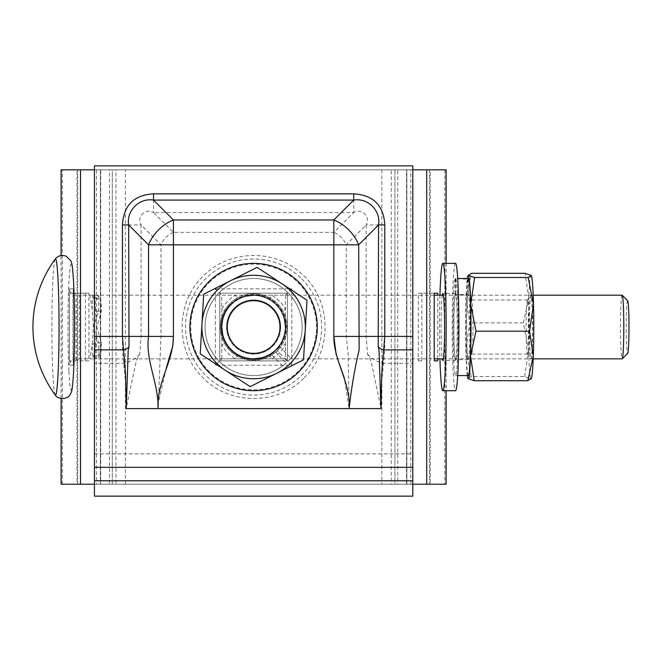 <?xml version="1.0" encoding="UTF-8"?>
<svg xmlns="http://www.w3.org/2000/svg" width="662" height="662" viewBox="0 0 662 662"><rect width="100%" height="100%" fill="white"/><g stroke="black" fill="none" stroke-linecap="round" stroke-linejoin="round"><path stroke-width="0.5" stroke-dasharray="3.31 2.48" d="M61.103 484.212L125.366 484.212L109.462 484.212L109.462 169.828L125.366 169.828L109.462 169.828M61.103 398.541L61.103 255.499M61.103 169.828L115.966 169.828L115.966 484.212L62.418 484.212L62.418 169.828L100.707 169.828L100.707 484.212L109.462 484.212M80.516 169.828L96.412 169.828L77.015 169.828L77.677 169.828L77.677 484.212L77.015 484.212L77.015 169.828M61.144 484.212L77.015 484.212M80.516 484.212L94.434 484.212M61.144 169.828L77.04 169.828L77.04 484.212L96.412 484.212L96.412 169.828L112.308 169.828L112.308 484.212L112.308 169.828L406.824 169.828L406.824 484.212L406.824 169.828L94.434 169.828M125.366 484.212L125.366 169.828M85.373 360.848L88.915 360.848L88.915 293.192L85.373 293.192L85.373 360.848L69.477 360.848L73.019 360.848L73.019 293.192L69.477 293.192L69.477 360.848M287.44 360.848L287.44 293.192L219.792 293.192L219.792 360.848L287.44 360.848L287.44 293.192L219.792 293.192L219.792 360.848L287.44 360.848L287.44 293.192L219.792 293.192L219.792 360.848L287.44 360.848L287.44 293.192L219.792 293.192L219.792 360.848L287.44 360.848L287.44 293.192L219.792 293.192L219.792 360.848L287.44 360.848L287.44 293.192L219.792 293.192L219.792 360.848L287.44 360.848M88.915 360.848L73.019 360.848M85.373 293.192L69.477 293.192M88.915 293.192L73.019 293.192M446.13 169.828L381.866 169.828L397.771 169.828L397.771 484.212L381.866 484.212L397.771 484.212M446.13 263.352L446.13 390.696M446.13 484.212L391.267 484.212L391.267 169.828L444.814 169.828L444.814 484.212L406.526 484.212L406.526 169.828L397.771 169.828M426.709 484.212L410.812 484.212L430.209 484.212L429.555 484.212L429.555 169.828L430.209 169.828L430.209 484.212M446.089 169.828L430.209 169.828M426.709 169.828L412.79 169.828M446.089 484.212L430.192 484.212L430.192 169.828L410.812 169.828L410.812 484.212L394.916 484.212L394.916 169.828L394.916 484.212L100.409 484.212L100.409 169.828L100.409 484.212L412.79 484.212M381.866 169.828L381.866 484.212M421.851 293.192L418.31 293.192L418.31 360.848L421.851 360.848L421.851 293.192L434.206 293.192L418.31 293.192M437.748 358.854L437.748 295.186M421.851 360.848L418.31 360.848M94.434 496.144L412.79 496.144L412.79 165.856L94.434 165.856L94.434 496.144M380.956 408.603L126.268 408.603L125.54 382.09L123.695 363.339C122.809 356.926 122.396 347.947 122.445 336.42L122.445 224.939C123.62 205.319 133.972 194.959 153.518 193.858L353.707 193.858C373.327 195.033 383.687 205.394 384.788 224.939L384.788 336.42C384.837 347.947 384.423 356.926 383.53 363.339L381.693 382.106L380.865 407.362L371.01 361.179L367.551 354.145L366.136 336.42L366.136 224.939L346.251 244.824L346.251 336.42L348.129 353.756L349.122 408.603L344.339 378.06M166.22 368.312L158.235 403.63M337.33 358.208L336.18 354.65M158.11 408.148L160.982 336.42L160.982 244.824L141.089 224.939L141.089 336.42L139.682 354.145L136.215 361.179L126.384 407.345M384.788 224.939L366.136 224.939C370.786 216.714 361.874 207.86 353.707 212.51L153.518 212.51L173.411 232.395L333.822 232.395L353.707 212.51L353.707 193.858M412.79 336.42L333.822 336.42L333.822 244.824L346.251 244.824A15.921 10.542 -135 0 0 333.822 232.395L333.822 244.824L173.411 244.824L173.411 336.42L94.434 336.42M153.518 193.858L153.518 212.51C145.301 207.86 136.446 216.772 141.089 224.939L122.445 224.939M173.411 232.395A15.921 10.542 135 0 0 160.982 244.824L173.411 244.824L173.411 232.395M367.551 354.145A23.873 18.941 -145.3 0 0 383.53 363.339L412.79 363.339M139.682 354.145A23.873 18.941 -34.7 0 1 123.695 363.339L94.434 363.339M245.784 296.162L237.972 299.298L235.647 295.186L221.778 295.186L221.778 358.854L285.454 358.854L285.454 295.186L221.778 295.186L221.778 358.854L285.454 358.854L285.454 295.186L235.647 295.186A36.559 36.559 0 0 0 221.778 309.055L225.891 311.372L222.755 319.183M237.972 299.298A31.834 31.834 0 0 0 225.891 311.372A31.834 31.834 0 0 1 231.104 304.512M261.449 357.877L269.26 354.749A31.834 31.834 0 0 0 281.342 342.668L284.47 334.856M285.206 330.926L285.454 327.02L284.453 334.914M284.47 319.183L281.342 311.372L285.454 309.055A36.559 36.559 0 0 0 271.577 295.186L269.26 299.298L261.449 296.162M257.526 295.426L253.612 295.186L261.515 296.179M301.748 278.884A68.078 68.078 0 0 1 301.748 375.155A68.078 68.078 0 0 1 205.477 375.155A68.078 68.078 0 0 1 205.477 278.884A68.078 68.078 0 0 1 301.748 278.884M222.018 323.114L221.778 327.02L222.771 319.125M222.755 334.856L225.891 342.668L221.778 344.985A36.559 36.559 0 0 0 235.647 358.854L237.972 354.749L245.784 357.877M249.706 358.614L253.612 358.854L245.718 357.861M285.454 358.854L291.818 365.225L215.415 365.225L221.778 358.854M215.415 365.225L215.415 288.814L221.778 295.186M285.454 295.186L291.818 288.814L291.818 365.225M225.891 342.668A31.834 31.834 0 0 0 237.972 354.749A31.834 31.834 0 0 1 225.891 342.668M269.26 354.749L271.577 358.854A36.559 36.559 0 0 0 285.454 344.985L281.342 342.668A31.834 31.834 0 0 1 269.26 354.749M281.342 311.372A31.834 31.834 0 0 0 269.26 299.298A31.834 31.834 0 0 1 281.342 311.372M89.9 295.186L95.096 295.186C98.191 295.12 100.094 296.493 100.79 299.298A31.834 1.663 90 0 1 101.154 304.512A31.834 1.663 90 0 1 101.427 311.372L96.76 327.02L101.427 342.668A31.834 1.663 90 0 1 100.79 354.749C100.094 357.546 98.191 358.92 95.096 358.854C97.645 358.92 98.994 357.546 99.159 354.749A6.363 5.536 174.7 0 0 92.895 358.854L89.9 358.854L92.167 344.985L93.433 327.02L92.167 309.055L89.9 295.186L79.275 295.186C75.46 294.78 73.457 292.654 73.25 288.814L69.253 288.814C69.858 292.654 72.084 294.78 75.94 295.186L75.94 358.854L79.275 358.854C75.46 359.259 73.457 361.386 73.25 365.225L73.25 288.814L73.25 365.225L69.253 365.225C69.858 361.386 72.084 359.259 75.94 358.854L89.9 358.854M622.123 295.186A31.834 1.663 -90 0 0 620.584 314.839A31.834 1.663 -90 0 0 620.948 349.528A31.834 1.663 -90 0 0 622.123 358.854M627.684 300.714A26.339 1.382 -90 0 0 626.351 316.304A26.339 1.382 -90 0 0 626.641 345.647A26.339 1.382 -90 0 0 627.684 353.326M55.219 259.115A68.078 3.567 -90 0 0 52.952 278.884A68.078 3.567 -90 0 0 52.952 375.155A68.078 3.567 -90 0 0 55.219 394.924M93.234 358.854L79.275 358.854L79.275 295.186L93.234 295.186L95.502 309.055L96.76 327.02L95.502 344.985L93.234 358.854L95.096 358.854L92.895 358.854A36.559 1.912 -90 0 1 92.481 352.871A36.559 1.912 -90 0 1 92.167 344.985A6.363 3.128 178.3 0 1 98.522 342.668L93.433 327.02L98.522 311.372A6.363 3.128 -178.3 0 1 92.167 309.055A36.559 1.912 -90 0 1 92.895 295.186A6.363 5.536 -174.7 0 0 99.159 299.298C98.994 296.493 97.645 295.128 95.096 295.186L93.234 295.186M100.79 354.749A6.363 5.536 5.3 0 0 94.774 358.854L434.206 358.854M434.206 295.186L94.774 295.186A6.363 5.536 -5.3 0 0 100.79 299.298M101.427 311.372A6.363 3.128 -1.7 0 1 95.502 309.055A36.559 1.912 -90 0 0 94.774 295.186M101.427 342.668A6.363 3.128 1.7 0 0 95.502 344.985A36.559 1.912 -90 0 1 94.774 358.854M285.396 328.873A31.834 31.834 0 0 1 251.759 358.804A31.834 31.834 0 0 1 221.836 325.166A31.834 31.834 0 0 1 255.474 295.235A31.834 31.834 0 0 1 285.396 328.873A31.834 31.834 0 0 1 251.759 358.804A31.834 31.834 0 0 1 221.836 325.166A31.834 31.834 0 0 1 255.474 295.235A31.834 31.834 0 0 1 285.396 328.873A31.834 31.834 0 0 1 251.759 358.804A31.834 31.834 0 0 1 221.836 325.166A31.834 31.834 0 0 1 255.474 295.235A31.834 31.834 0 0 1 285.396 328.873M280.63 328.6A27.059 27.059 0 0 1 252.04 354.038A27.059 27.059 0 0 1 226.603 325.439A27.059 27.059 0 0 0 252.04 354.038A27.059 27.059 0 0 0 280.63 328.6A27.059 27.059 0 0 0 255.193 300.01A27.059 27.059 0 0 0 226.603 325.439A27.059 27.059 0 0 1 255.193 300.01A27.059 27.059 0 0 1 280.63 328.6M307.002 300.217L257.096 267.382L203.714 294.185L201.968 324.008A51.735 51.735 0 0 0 225.179 370.24L250.137 386.658L303.519 359.855L307.002 300.217M200.23 353.822L201.968 324.008A51.735 51.735 0 0 1 282.045 283.799A51.735 51.735 0 0 1 276.824 373.252A51.735 51.735 0 0 1 225.179 370.24L200.23 353.822M530.965 295.26A31.834 1.663 -90 0 0 530.85 295.186A31.834 1.663 -90 0 0 530.725 295.277A31.834 1.663 -90 0 0 529.186 327.02A31.834 1.663 -90 0 0 530.725 358.771A31.834 1.663 -90 0 0 530.734 358.779A31.834 1.663 -90 0 0 530.85 358.854A31.834 1.663 -90 0 0 532.513 328.129A31.834 1.663 -90 0 0 530.965 295.26M531.172 295.26A31.834 1.663 -90 0 0 531.056 295.186A31.834 1.663 -90 0 0 529.385 325.911A31.834 1.663 -90 0 0 530.941 358.779A31.834 1.663 -90 0 0 531.056 358.854A31.834 1.663 -90 0 0 532.72 328.129A31.834 1.663 -90 0 0 531.172 295.26M527.614 300.027A27.059 1.415 -90 0 0 527.515 299.96A27.059 1.415 -90 0 0 527.407 300.035A27.059 1.415 -90 0 0 526.1 327.02A27.059 1.415 -90 0 0 527.407 354.005A27.059 1.415 -90 0 0 527.415 354.013A27.059 1.415 -90 0 0 527.515 354.079A27.059 1.415 -90 0 0 528.93 327.963A27.059 1.415 -90 0 0 527.614 300.027M468.382 295.26A31.834 1.663 -90 0 0 466.602 324.802A31.834 1.663 -90 0 0 468.15 358.779A31.834 1.663 -90 0 0 468.39 358.771A31.834 1.663 -90 0 0 469.929 327.02A31.834 1.663 -90 0 0 468.39 295.277A31.834 1.663 -90 0 0 468.382 295.26M471.501 354.013A27.059 1.415 90 0 1 470.186 326.076A27.059 1.415 90 0 1 471.601 299.96A27.059 1.415 90 0 1 471.7 300.027A27.059 1.415 90 0 1 471.708 300.035A27.059 1.415 90 0 1 473.016 327.02A27.059 1.415 90 0 1 471.708 354.005A27.059 1.415 90 0 1 471.601 354.079A27.059 1.415 90 0 1 471.501 354.013M524.693 376.546L528.624 349.702A51.735 2.706 -90 0 0 530.866 378.631L524.693 376.546L471.129 376.546L468.026 378.548M531.296 378.54A51.735 2.706 -90 0 1 530.866 378.631L530.907 379.21M471.129 376.546L465.833 349.702L469.763 322.857L466.023 298.09L471.509 273.332M523.319 322.857L528.806 298.09A51.735 2.706 -90 0 0 528.624 349.702L523.319 322.857L469.763 322.857M531.288 275.483A51.735 2.706 -90 0 0 531.238 275.417A51.735 2.706 -90 0 0 528.806 298.09L525.065 273.332M467.331 375.569A51.735 2.706 90 0 1 465.833 349.702A51.735 2.706 90 0 1 466.023 298.09A51.735 2.706 90 0 1 467.331 278.47M279.786 346.516L276.741 350.041A32.628 32.628 0 0 0 277.014 304.272A32.628 32.628 0 0 0 231.253 303.254A32.628 32.628 0 0 1 279.786 346.516L290.808 358.225L287.656 361.642L276.741 350.041M290.808 358.225A48.549 48.549 0 0 0 286.96 291.735A48.549 48.549 0 0 0 220.347 291.661A48.549 48.549 0 0 0 217.889 359.896A48.549 48.549 0 0 0 286.092 363.107L282.492 366.045A48.549 48.549 0 0 1 216.358 358.15A48.549 48.549 0 0 1 220.347 291.661A48.549 48.549 0 0 1 288.607 293.365A48.549 48.549 0 0 1 287.656 361.642M282.492 366.045L271.47 354.336A32.628 32.628 0 0 1 231.253 303.254A32.628 32.628 0 0 0 229.482 348.99A32.628 32.628 0 0 0 275.185 351.505L286.092 363.107M271.47 354.336L275.185 351.505M468.266 375.569A48.549 2.54 -90 0 1 465.734 331.149A48.549 2.54 -90 0 1 467.835 279.174L455.357 278.603L455.398 294.507A32.628 1.705 -90 0 0 453.842 328.41A32.628 1.705 -90 0 0 455.547 359.648A32.628 1.705 -90 0 0 455.638 359.607A32.628 1.705 -90 0 0 457.252 328.178A32.628 1.705 -90 0 0 455.754 294.64L468.233 294.391A32.628 1.705 -90 0 1 468.266 294.391L466.511 294.391M467.835 279.174L467.877 295.235A32.628 1.705 -90 0 0 466.569 330.735A32.628 1.705 -90 0 0 468.266 359.648A32.628 1.705 -90 0 0 468.357 359.607A32.628 1.705 -90 0 0 469.97 326.167A32.628 1.705 -90 0 0 468.266 294.391M455.357 278.603A48.549 2.54 -90 0 0 453.007 328.824A48.549 2.54 -90 0 0 455.547 375.569A48.549 2.54 -90 0 0 455.679 375.503A48.549 2.54 -90 0 0 458.087 327.334A48.549 2.54 -90 0 0 455.713 278.578L457.707 278.528M468.266 278.47A48.549 2.54 -90 0 0 468.183 278.495L468.233 294.391M464.228 278.47L468.183 278.495M455.713 278.578L455.754 294.64M467.877 295.235L455.398 294.507M442.299 295.186A33.431 1.746 -90 0 0 441.082 327.02A33.431 1.746 -90 0 0 442.299 358.854M455.456 293.638A33.431 1.746 -90 0 0 453.801 327.897A33.431 1.746 -90 0 0 455.547 360.451A33.431 1.746 -90 0 0 455.638 360.401A33.431 1.746 -90 0 0 457.293 326.143A33.431 1.746 -90 0 0 455.547 293.597A33.431 1.746 -90 0 0 455.456 293.638M455.547 263.352A63.668 3.335 -90 0 0 455.373 263.435A63.668 3.335 -90 0 0 452.212 328.691A63.668 3.335 -90 0 0 455.547 390.696M439.94 295.186A63.668 3.335 -90 0 0 439.94 358.854M220.189 327.02A33.431 33.431 0 0 1 253.612 293.597A33.431 33.431 0 0 1 287.043 327.02A33.431 33.431 0 0 1 253.612 360.451A33.431 33.431 0 0 1 220.189 327.02A33.431 33.431 0 0 1 253.612 293.597A33.431 33.431 0 0 1 287.043 327.02A33.431 33.431 0 0 1 253.612 360.451A33.431 33.431 0 0 1 220.189 327.02M317.288 327.02A63.668 63.668 0 0 1 253.612 390.696A63.668 63.668 0 0 1 189.944 327.02A63.668 63.668 0 0 1 253.612 263.352A63.668 63.668 0 0 1 317.288 327.02M61.144 398.549L61.144 255.499M446.089 263.352L446.089 390.696M94.434 480.778L412.79 480.778M94.434 453.859L412.79 453.859M209.159 282.558A62.873 62.873 0 0 1 298.074 282.558A62.873 62.873 0 0 1 298.074 371.481A62.873 62.873 0 0 1 209.159 371.481A62.873 62.873 0 0 1 209.159 282.558M215.415 288.814L291.818 288.814M99.159 354.749A31.834 1.663 90 0 1 98.795 349.528A31.834 1.663 90 0 1 98.522 342.668M68.922 371.481A62.873 3.293 -90 0 0 73.581 371.481A62.873 3.293 -90 0 0 73.581 282.558A62.873 3.293 -90 0 0 68.922 282.558A62.873 3.293 -90 0 0 68.922 371.481M69.253 288.814L69.253 365.225M98.522 311.372A31.834 1.663 90 0 1 99.159 299.298M304.263 377.671C333.3 350.231 331.687 298.852 300.987 273.29C274.068 248.416 228.266 249.855 202.961 276.368C175.513 302.468 175.14 350.339 202.175 376.868C228.365 405.359 277.635 405.748 304.263 377.671M246.016 296.104L253.612 295.186M222.697 334.616L221.778 327.02M261.209 357.935L253.612 358.854M284.528 319.423L285.454 327.02M533.191 358.854L443.366 358.854M533.191 295.186L443.366 295.186M527.407 354.005L530.725 358.771M527.407 300.035L530.725 295.277M527.515 299.96L471.601 299.96M527.515 354.079L471.601 354.079M471.708 300.035L468.39 295.277M471.708 354.005L468.39 358.771M457.707 375.569L455.547 375.569M468.266 359.648L455.547 359.648M455.547 360.451L442.828 360.451M455.547 293.597L442.828 293.597"/><path stroke-width="0.99" d="M94.434 484.212L61.103 484.212L61.103 398.541M61.103 255.499L61.103 169.828L94.434 169.828M412.79 169.828L446.13 169.828L446.13 263.352M446.13 390.696L446.13 484.212L412.79 484.212M437.748 295.186L437.748 293.192L434.206 293.192L434.206 360.848L437.748 360.848L437.748 358.854M434.206 293.192L437.748 293.192M434.206 360.848L437.748 360.848M94.434 496.144L412.79 496.144L412.79 165.856L94.434 165.856L94.434 496.144M384.788 224.939L378.565 224.939L358.68 244.824A31.834 21.085 -135 0 0 333.822 219.966L353.707 200.081L153.518 200.081C139.301 197.64 126.202 210.706 128.66 224.939L129.024 346.814L128.221 349.875L126.268 408.603L125.54 374.27L122.445 336.42L122.445 224.939C123.62 205.319 133.972 194.959 153.518 193.858L353.707 193.858C373.327 195.033 383.687 205.394 384.788 224.939L384.788 336.42L381.693 374.27L380.956 408.603L379.012 349.875L378.209 346.814L378.565 224.939C381.006 210.715 367.94 197.615 353.707 200.081L353.707 193.858M153.518 193.858L153.518 200.081L173.411 219.966L333.822 219.966L333.822 244.824L358.68 244.824L359.135 349.875C354.782 368.213 351.439 387.783 349.122 408.603C350.943 383.033 333.722 361.146 333.822 336.42L333.822 244.824L173.411 244.824L173.411 336.42C173.502 361.121 156.273 383.149 158.11 408.603C158.532 382.495 145.268 360.724 148.553 336.42L148.553 244.824L128.66 224.939L122.445 224.939M173.411 219.966A31.834 21.085 135 0 0 148.553 244.824L173.411 244.824L173.411 219.966M378.209 346.814A7.961 6.314 -145.3 0 0 383.53 349.875L412.79 349.875M129.024 346.814A7.961 6.314 -34.7 0 1 123.695 349.875L94.434 349.875M380.865 407.362L380.956 408.586L380.849 407.362M94.434 336.42L173.411 336.42L172.815 345.87L166.22 368.312M158.235 403.63L158.11 408.148M344.339 378.06L337.33 358.208M336.18 354.65L333.822 336.42L412.79 336.42M126.384 407.345L126.268 408.603L380.956 408.603M231.104 304.512A31.834 31.834 0 0 1 276.128 304.512A31.834 31.834 0 0 1 276.128 349.528A31.834 31.834 0 0 1 231.104 349.528A31.834 31.834 0 0 1 231.104 304.512M284.47 334.856L285.206 330.926M285.454 327.02L284.47 319.183M261.449 296.162L257.526 295.426M253.612 295.186L245.784 296.162M234.993 308.393A26.339 26.339 0 0 1 272.239 308.393A26.339 26.339 0 0 1 272.239 345.647A26.339 26.339 0 0 1 234.993 345.647A26.339 26.339 0 0 1 234.993 308.393M222.755 319.183L222.018 323.114M221.778 327.02L222.755 334.856M245.784 357.877L249.706 358.614M253.612 358.854L261.449 357.877M533.191 358.854L622.123 358.854A31.834 1.663 -90 0 0 622.214 358.812A31.834 1.663 -90 0 0 623.678 338.431A31.834 1.663 -90 0 0 623.306 304.512A31.834 1.663 -90 0 0 622.214 295.227A31.834 1.663 -90 0 0 622.123 295.186L533.191 295.186M622.214 358.812L627.684 353.326A26.339 1.382 -90 0 0 628.9 336.462A26.339 1.382 -90 0 0 628.586 308.393A26.339 1.382 -90 0 0 627.684 300.714L622.214 295.227M57.991 375.155A68.078 3.567 -90 0 0 57.991 278.884A68.078 3.567 -90 0 0 55.219 259.115A114.625 114.625 0 0 0 55.219 394.924A68.078 3.567 -90 0 0 57.991 375.155M282.045 283.799L257.096 267.382L203.714 294.185L201.968 324.008A51.735 51.735 0 0 1 282.045 283.799A51.735 51.735 0 0 1 305.256 330.032L307.002 300.217L282.045 283.799M200.23 353.822L201.968 324.008A51.735 51.735 0 0 0 225.179 370.24L250.137 386.658L303.519 359.855L305.256 330.032A51.735 51.735 0 0 1 225.179 370.24L200.23 353.822M467.331 278.47A51.735 2.706 90 0 1 468.017 275.5L471.509 273.332L525.065 273.332L531.238 275.417L528.185 277.494L474.629 277.494L470.699 304.338L475.995 331.182L470.508 355.949L474.249 380.708L527.813 380.708L533.299 355.949A51.735 2.706 -90 0 0 533.489 304.338L529.559 331.182L475.995 331.182M528.185 277.494L533.489 304.338A51.735 2.706 -90 0 0 531.296 275.5A51.735 2.706 -90 0 0 531.288 275.483L531.238 275.417M529.559 331.182L533.299 355.949A51.735 2.706 -90 0 1 531.296 378.54L530.916 379.21M530.866 378.631L527.813 380.708M467.331 375.569A51.735 2.706 90 0 0 468.017 378.54L468.026 378.548A51.735 2.706 90 0 0 468.075 378.631L474.249 380.708M468.017 275.5A51.735 2.706 90 0 1 468.456 275.417L474.629 277.494M468.456 275.417A51.735 2.706 90 0 1 470.699 304.338A51.735 2.706 90 0 1 470.508 355.949A51.735 2.706 -90 0 1 468.075 378.631M457.707 375.569L468.266 375.569A48.549 2.54 -90 0 0 468.398 375.503A48.549 2.54 -90 0 0 470.806 325.754A48.549 2.54 -90 0 0 468.266 278.47L457.707 278.528M442.299 358.854A33.431 1.746 -90 0 0 442.828 360.451A33.431 1.746 -90 0 0 442.919 360.401A33.431 1.746 -90 0 0 444.583 326.143A33.431 1.746 -90 0 0 442.828 293.597A33.431 1.746 -90 0 0 442.737 293.638A33.431 1.746 -90 0 0 442.299 295.186M439.94 358.854A63.668 3.335 -90 0 0 442.828 390.696L455.547 390.696A63.668 3.335 -90 0 0 455.721 390.605A63.668 3.335 -90 0 0 458.882 325.356A63.668 3.335 -90 0 0 455.547 263.352L442.828 263.352A63.668 3.335 -90 0 0 442.655 263.435A63.668 3.335 -90 0 0 439.94 295.186M442.828 390.696A63.668 3.335 -90 0 0 443.002 390.605A63.668 3.335 -90 0 0 446.163 325.356A63.668 3.335 -90 0 0 442.828 263.352M317.288 327.02A63.668 63.668 0 0 1 253.612 390.696A63.668 63.668 0 0 1 189.944 327.02A63.668 63.668 0 0 1 253.612 263.352A63.668 63.668 0 0 1 317.288 327.02M80.516 484.212L80.516 169.828M61.144 484.212L61.144 398.549M61.144 255.499L61.144 169.828M426.709 169.828L426.709 484.212M446.089 169.828L446.089 263.352M446.089 390.696L446.089 484.212M94.434 480.778L412.79 480.778M94.434 467.322L412.79 467.322M443.366 358.854L434.206 358.854M55.219 259.115C58.008 255.623 61.657 254.647 66.175 256.177L70.834 260.886C72.001 263.575 72.522 265.354 73.581 282.103C74.574 303.014 74.798 326.573 74.268 352.772C73.606 380.65 72.108 391.681 71.024 392.707C68.749 400.287 57.751 399.79 55.219 394.924M443.366 295.186L434.206 295.186"/></g></svg>
